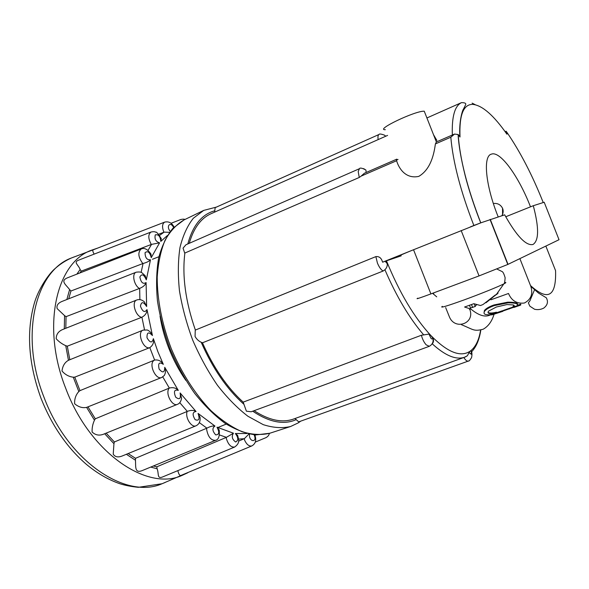 <?xml version="1.0" encoding="UTF-8"?>
<svg xmlns="http://www.w3.org/2000/svg" width="589" height="589" viewBox="0 0 589 589"><rect width="100%" height="100%" fill="white"/><g stroke="black" fill="none" stroke-linecap="round" stroke-linejoin="round"><path stroke-width="0.88" d="M433.703 292.866L433.578 294.235M493.354 203.507C497.506 203.021 500.562 204.589 502.535 208.234L502.557 214.646M498.198 216.892C485.697 186.036 482.84 156.851 491.035 154.237L492.397 153.869C501.592 152.433 519.329 177.834 530.498 206.842M505.841 132.672L506.938 134.226L506.724 132.201L505.789 132.599M294.964 418.536L298.711 421.864L468.27 361.094C467.011 361.381 465.524 360.188 463.801 357.516M243.176 402.132L246.401 411.188L251.179 411.763L429.307 346.303L426.208 344.859C424.058 342.474 422.453 339.271 421.385 335.251L243.176 402.132C227.118 387.51 213.549 367.727 202.461 342.798L383.108 271.036L384.919 269.74C386.723 267.936 387.488 265.911 387.223 263.673L385.162 261.258L382.6 262.193L410.82 250.84C401.411 254.698 398.135 256.193 400.999 255.317M195.261 329.744L195.062 336.503C196.689 339.249 198.729 341.164 201.188 342.246L202.461 342.798M436.383 141.971L435.411 143.907C434.078 153.258 431.148 169.117 418.779 176.383C405.755 179.218 398.827 168.483 396.611 160.731L361.123 176.118L359.253 177.466L358.2 171.583L359.423 168.719L185.969 244.752L183.061 248.131L184.777 253.329M378.167 139.586C377.704 136.773 377.991 135.072 379.021 134.476L215.154 207.659L214.646 212.121M359.253 177.466L184.88 253.034C182.016 275.866 185.513 301.539 195.371 330.061L375.87 256.613C378.948 256.274 381.068 257.776 382.246 261.133L382.6 262.193M432.26 343.755C433.504 342.437 433.806 340.751 433.173 338.697L432.863 338.211L432.068 339.058L431.045 338.41L428.961 334.096L421.385 335.251M361.123 176.118L364.341 173.269L396.809 159.148M480.83 329.973C479.394 339.448 476.405 346.641 471.855 351.545L471.34 351.059L471.274 354.269L469.131 352.568L467.357 355.763L465.369 356.912M433.592 134.822L436.876 140.447M432.863 338.211L430.964 335.62L428.961 334.096M471.34 351.059L470.081 351.221L469.131 352.568M504.95 282.573C506.29 282.322 506.142 282.646 504.523 283.53L503.831 283.891C498.198 286.769 479.542 294.294 463.609 300.096C446.514 306.236 439.431 308.319 442.361 306.361M485.932 302.798L498.11 293.072M470.368 307.944L475.168 306.53L476.302 304.837M185.829 380.354C178.99 370.503 173.262 359.651 168.645 347.804C164.581 337.269 161.717 326.733 160.046 316.212M167.379 235.534L160.79 241.409C160.363 236.388 158.529 234.208 155.282 234.871C154.37 239.016 155.805 241.674 159.575 242.837L151.255 257.643C149.827 252.195 147.765 250.546 145.056 252.688C145.13 257.732 146.941 260.095 150.489 259.764L146.308 279.863C143.93 274.415 141.78 273.458 139.858 277.007C140.992 282.587 143.068 284.435 146.087 282.543L146.639 306.53C143.436 301.561 141.367 301.435 140.447 306.162C142.59 311.809 144.776 312.95 147 309.578L152.433 335.531C148.642 331.489 146.838 332.24 147.014 337.769C150.026 342.975 152.146 343.277 153.368 338.675C154.134 342.4 152.949 345.382 149.812 347.635L74.774 377.137L79.979 390.64L154.62 360.048L149.812 347.635M150.725 467.084L157.13 468.785L156.799 466.819L226.404 437.347L219.506 434.954M153.368 338.675L157.874 351.67L163.308 364.333C159.244 361.624 157.852 363.192 159.118 369.038C162.748 373.33 164.618 372.749 164.743 367.308L178.305 390.404C174.322 389.255 173.446 391.501 175.677 397.148C179.593 400.137 181.073 398.738 180.109 392.944L196.056 411.512C192.478 411.991 192.169 414.708 195.128 419.662C199.001 421.142 199.98 419.059 198.059 413.412L214.963 426.061C212.047 428.056 212.298 431.001 215.699 434.888C219.211 434.8 219.645 432.238 216.995 427.187L233.443 433.202C231.381 436.478 232.11 439.409 235.652 441.993C238.56 440.439 238.457 437.612 235.342 433.519L237.639 435.352L238.611 439.254C239.171 442.192 237.853 444.783 234.65 447.029C231.138 447.493 228.407 444.783 226.448 438.901L226.154 437.443M126.37 454.281L135.463 460.237L135.507 458.308L206.894 428.159L199.266 422.556M135.463 460.237C135.89 466.481 134.417 473.74 142.354 470.537L215.545 440.329C211.068 440.528 208.116 436.979 206.673 429.668L206.643 428.262M104.68 433.74L113.949 443.708L114.391 441.971L187.309 411.38L179.755 402.655M113.949 443.708L113.221 454.171C115.061 456.998 118.036 457.616 122.137 456.011L195.901 425.84C191.874 427.739 185.756 418.978 186.801 412.72L187.052 411.483M74.774 377.137L73.279 377.188L78.816 391.552C75.834 394.807 74.435 398.863 74.612 403.723C78.462 407.006 82.46 408.236 86.62 407.389L94.461 420.193L95.293 418.808L169.337 388.063L162.77 376.916M94.461 420.193C92.709 423.984 91.921 427.923 92.105 432.002C95.285 435.043 98.967 435.823 103.141 434.358L177.392 404.356C172.629 406.712 165.7 394.851 168.55 389.115L169.072 388.158M78.816 391.552L79.979 390.64M161.666 377.49C156.041 380.258 148.664 364.959 153.589 360.726L154.355 360.144M217.54 427.673L226.213 424.08M177.849 470.618C178.658 474.086 179.63 475.721 180.757 475.507L251.805 445.939C249.11 446.491 246.703 444.577 244.597 440.182L244.332 438.695L238.597 439.099M238.574 441.124L244.089 438.79M157.13 468.785C159.037 473.806 156.954 478.967 162.262 477.09L234.65 447.036M249.545 434.1C248.381 441.986 257.879 443.259 254.102 434.785M173.608 227.538C170.457 220.882 165.693 226.331 170.287 231.352M153.39 465.987L156.799 466.819M128.152 453.552L135.507 458.308M106.153 433.143L114.391 441.971M87.982 406.874L95.293 418.808M147 309.578C147 312.803 145.299 315.358 141.912 317.228L67.301 346.177L65.74 345.662L68.464 360.284L143.326 330.031M67.301 346.177L69.826 359.732M164.743 367.308C165.899 370.15 165.745 372.896 164.257 375.532L161.666 377.497L86.62 407.389M146.087 282.543C145.365 285.002 143.223 286.946 139.674 288.374L66.064 316.646L65.806 328.279M66.064 316.646L64.562 315.623L64.297 328.883M150.489 259.764C149.172 261.28 146.698 262.517 143.075 263.482L70.938 291.01L68.714 298.792M70.938 291.01L69.612 289.589L66.844 299.529M159.575 242.837L151.557 244.369L81.208 271.146L79.89 272.957M81.208 271.146L80.141 269.475L76.887 274.128M169.566 232.309L164.147 232.14L158.618 234.245M68.464 360.284C64.783 362.353 62.625 365.916 61.992 370.982C65.092 374.611 68.854 376.68 73.279 377.188M141.662 317.338C135.396 316.138 131.318 301.715 136.722 300L62.382 329.641C58.289 331.467 56.227 334.493 56.198 338.734C58.782 341.672 61.963 343.983 65.74 345.662M139.416 288.485C133.931 285.297 131.634 273.723 136.125 272.221L62.059 301.413C58.002 303.099 56.367 305.5 57.155 308.621L64.562 315.623M142.825 263.585C138.201 257.238 137.642 252.386 141.139 249.022L67.492 277.802C59.901 280.931 65.968 284.678 69.612 289.589M151.307 244.472C148.089 238.597 147.986 234.451 150.998 232.037L78.101 260.36C73.529 262.495 78.227 264.564 80.141 269.475M163.904 232.235C161.901 227.177 162.159 223.805 164.677 222.112L93.246 249.81C92.488 250.288 92.745 251.636 94.026 253.859M269.335 433.401C269.107 435.109 267.98 436.53 265.933 437.664L255.162 442.14M151.255 257.643L151.049 254.19C147.552 249.184 144.253 247.461 141.154 249.022L141.154 249.014M136.125 272.221L136.14 272.214C139.21 271.779 141.154 271.978 141.971 272.795L145.247 275.792L146.308 279.863M149.562 347.746C143.053 349.41 136.729 332.189 143.061 330.127L147.287 329.973C149.761 331.084 151.476 332.94 152.433 335.531M160.79 241.409L161.283 238.611C158.066 233.597 156.24 231.47 155.79 232.243C154.878 231.595 153.28 231.529 151.005 232.037M146.639 306.53L144.364 301.833C141.905 299.691 139.357 299.079 136.729 300M163.308 364.333C161.334 360.998 158.441 359.57 154.62 360.048M178.305 390.404C176.089 387.923 173.092 387.142 169.337 388.063M180.109 392.944L181.603 398.186C180.97 401.543 179.571 403.598 177.399 404.349M196.056 411.512C193.818 410.062 190.902 410.018 187.309 411.38M198.059 413.412L200.061 417.262C200.496 421.481 199.111 424.345 195.901 425.84M214.963 426.061C212.916 425.707 210.229 426.407 206.894 428.159M216.995 427.187L219.218 429.985C219.771 436.221 218.548 439.666 215.552 440.329M233.443 433.202L226.404 437.347M248.956 433.983L244.332 438.695M496.785 312.84L492.404 314.379L489.076 314.843L485.586 314.519C483.893 313.952 483.598 312.811 484.695 311.088C486.455 309.063 489.658 307.23 494.289 305.603L507.961 302.849C512.15 302.798 515.058 303.107 516.693 303.769L517.952 305.433L513.291 307.024C514.698 306.162 514.668 305.463 513.203 304.933L506.974 304.557L496.372 307.009L488.701 311.051C487.729 312.192 487.81 312.965 488.944 313.385L489.054 313.429C490.63 313.9 493.17 313.701 496.682 312.84L496.431 312.192L496.682 312.84M502.822 311.345L491.69 314.953L520.904 304.763M488.944 313.385L488.686 312.73L489.054 313.429M488.796 312.774C490.394 313.245 492.934 313.053 496.431 312.192M514.057 305.352L513.034 306.368L513.291 307.024M484.018 312.958L484.438 310.432C486.205 308.393 489.4 306.56 494.031 304.94L507.696 302.179C511.885 302.135 514.801 302.444 516.435 303.107L516.693 303.769M516.435 303.107L517.805 303.939M507.696 302.179L507.961 302.849M494.031 304.94L494.289 305.603M484.438 310.432L484.695 311.088M512.96 307.06L503.485 310.374M518.106 305.154L520.647 304.108M509.124 308.4L509.345 308.96M496.718 312.671L502.667 310.668M491.52 314.533L491.69 314.953M496.947 294.375L495.401 294.927L483.046 304.498L480.506 305.536L473.865 303.688L464.574 307.024L470.707 309.034L469.44 309.358M469.617 305.507L470.707 309.034M471.568 304.734L472.665 307.554M474.307 303.931L475.168 306.53M491.535 314.563L488.929 315.476C484.084 317.154 477.988 314.953 470.655 308.872M469.757 309.291C475.456 323.545 454.656 330.827 449.267 316.536L445.652 307.568M534.606 289.427L534.532 289.906M519.881 258.623L530.799 286.306C533.185 293.896 531.057 299.47 524.416 303.011C516.877 303.924 511.576 300.751 508.506 293.484L490.88 299.801M476.56 304.933L476.17 305.073M530.534 285.584C548.028 301.413 556.377 296.444 555.574 270.668L545.848 246.077M385.346 129.698C374.545 130.176 415.216 110.695 424.249 111.196L436.375 141.956M396.507 160.112L398.039 159.45M505.73 216.767L533.295 205.716L544.192 202.248L559.027 239.716L507.792 264.454L479.048 275.91L430.898 293.911C419.405 298.174 415.046 299.587 417.822 298.159M533.295 205.716C539.097 227.7 538.994 240.621 532.986 244.479C526.11 246.055 516.671 236.167 504.677 214.83L481.184 222.708L410.82 250.84M189.26 243.309C193.575 228.296 200.731 218.475 210.729 213.859L211.525 213.505M366.137 172.481L365.946 170.088L363.641 168.623M294.066 418.867L293.241 419.162C281.917 423.049 268.871 420.222 254.102 410.688M387.223 263.673L386.34 260.861L401.205 255.84M386.34 260.861L385.162 261.258M470.265 226.934L473.865 225.484C460.664 191.58 452.978 162.159 450.813 137.222L435.411 143.907M450.813 137.222L454.546 134.064L458.213 134.572C459.803 158.765 467.327 188.185 480.779 222.841L481.184 222.708M480.779 222.841L473.865 225.484M506.938 134.226C493.766 115.385 482.391 105.431 472.827 104.378C463.403 104.179 459.133 115.054 460.016 136.994L458.213 134.572M543.242 202.557C532.323 175.11 520.146 151.601 506.717 132.046L506.724 132.201M506.717 132.046L506.135 131.229L505.119 131.664M432.569 293.285L436.721 296.841M472.12 103.127L475.242 104.702M269.806 433.246C261.31 435.256 252.04 434.734 241.991 431.693C231.661 427.143 221.273 420.082 210.818 410.511C195.393 394.527 181.574 373.058 171.37 348.909C162.027 324.421 157.145 299.359 157.211 277.147C158.139 263.003 160.745 250.715 165.053 240.283C170.206 231.131 176.538 224.343 184.062 219.911L172.857 228.326C166.599 236.145 161.865 245.996 158.662 257.886C156.431 270.844 156.019 285.135 157.44 300.78C159.943 316.889 164.206 333.087 170.228 349.373C177.149 365.29 185.285 379.934 194.62 393.297C204.427 405.571 214.617 415.606 225.189 423.41C235.733 429.779 245.966 433.614 255.891 434.925L269.806 433.246L290.598 426.502C282.278 428.439 273.163 427.82 263.254 424.654L247.888 416.232C237.411 408.192 227.258 397.869 217.429 385.265C208.05 371.556 199.833 356.573 192.78 340.302C186.61 323.685 182.17 307.178 179.461 290.797C177.826 274.894 178.011 260.419 180.013 247.358C182.995 235.423 187.442 225.705 193.361 218.217L203.735 210.391L184.062 219.911M252.71 411.203C269.269 422.225 283.67 425.081 295.921 419.758M201.188 342.246C212.658 368.361 226.794 388.946 243.581 404.002M214.565 210.825C201.755 214.418 192.839 225.462 187.817 243.942M383.108 271.036C381.002 269.784 379.102 267.111 377.409 263.025L375.87 256.613M74.464 256.811L71.365 258.011C35.576 271.006 19.297 335.126 43.932 397.082C67.838 461.599 126.23 499.781 162.085 483.731L165.163 482.457M187.744 472.783L181.581 475.625C146.83 491.211 89.624 452.676 65.725 388.328C41.142 326.52 56.338 262.959 91.052 250.377L97.45 248.16M235.342 433.519L246.953 433.511M144.511 329.737L141.912 317.228M139.88 299.617L139.674 288.374M141.132 272.383L143.075 263.482M148.016 250.406L151.557 244.369M159.597 235.386L164.147 232.14M461.172 230.549L479.048 275.91M413.544 249.743L430.898 293.911M468.586 360.932L468.27 361.094C468.969 361.307 470.066 360.137 471.568 357.597C472.106 355.064 472.069 352.877 471.472 351.029M452.345 135.021C451.697 116.659 454.752 105.858 461.496 102.626L426.915 117.962M465.825 356.75L464.537 357.251C455.974 360.122 445.203 355.646 432.23 343.814M423.631 334.81C409.362 318.178 396.456 296.488 384.919 269.74M386.465 260.817C399.46 292.733 414.288 317.662 430.964 335.62C447.515 352.347 460.546 357.545 470.081 351.221C475.478 347.355 478.982 340.287 480.602 330.024M490.276 219.41L508.02 264.351M290.598 426.502L298.233 422.887L300.736 421.142M203.735 210.391L216.413 207.1M429.307 346.303C433.828 343.718 433.04 339.787 433.114 340.125L433.173 338.697M385.736 136.228L384.507 135.168C381.09 133.917 379.257 133.681 379.021 134.476M496.218 294.706L503.831 283.891C504.42 283.942 504.854 281.895 505.134 277.75C503.978 273.767 502.903 271.676 501.909 271.47L496.88 269.018M189.04 472.054L162.085 483.731L138.393 487.317C131.376 486.617 125.162 485.41 119.758 483.702C108.28 479.74 97.133 473.269 86.311 464.294C66.969 447.537 51.876 425.56 41.031 398.37M97.612 248.124L71.365 258.011C65.335 260.684 59.798 264.299 54.748 268.864C48.799 273.951 38.395 288.86 34.287 303.394C26.225 332.005 28.463 363.641 41.002 398.304M152.455 259.263L158.927 256.716M170.957 223.327L180.919 219.461C183.054 219.042 184.386 219.056 184.917 219.498M164.677 222.112C168.793 221.199 171.907 222.863 174.035 227.111M255.781 434.918L254.963 435.337M251.805 445.939C255.692 443.708 256.686 440.012 254.779 434.844M520.492 305.161L513.829 307.487M494.031 314.401C491.83 321.476 488.215 326.416 483.179 329.229C473.689 331.6 473.784 329.737 461.445 324.701M534.65 289.464L529.945 300.765L528.362 302.893L529.85 306.177L534.576 309.269C537.794 309.976 540.849 309.586 543.743 308.099C547.579 305.124 548.433 301.686 546.29 297.769L538.515 293.079L530.799 286.306M547.895 251.267L549.095 254.301M387.591 135.404L210.729 213.859M365.953 170.088C362.191 168.02 360.019 167.563 359.423 168.719M467.357 355.771L464.537 357.251L293.241 419.162M490.048 219.483L507.792 264.454M480.727 222.856C475.559 210.023 468.932 190.6 465.067 175.191C460.981 158.655 458.654 145.071 458.095 134.432M436.235 142.015L454.546 134.064M461.496 102.626C465.067 102.641 466.407 103.414 465.516 104.945L463.521 108.994C462.394 110.18 458.802 121.768 459.899 136.832M501.924 215.707C503.271 213.233 503.521 210.847 502.667 208.543"/></g></svg>

